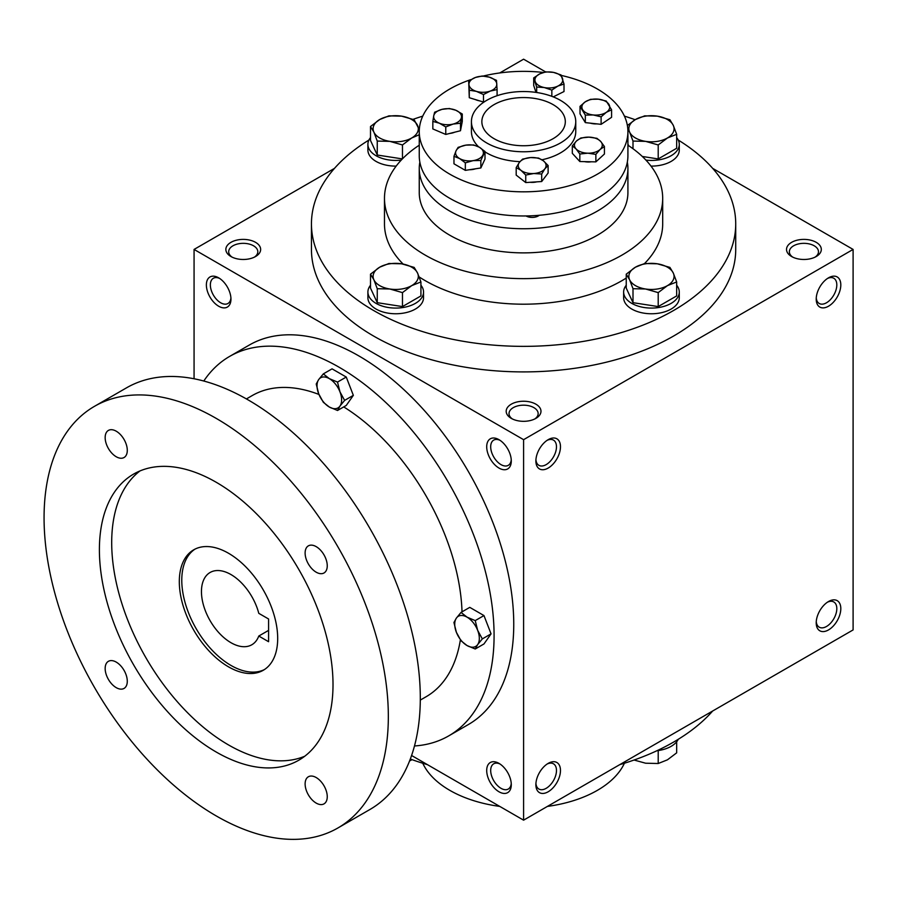 <?xml version="1.0" encoding="UTF-8"?>
<svg xmlns="http://www.w3.org/2000/svg" width="898" height="898" viewBox="0 0 898 898"><rect width="100%" height="100%" fill="white"/><g stroke="black" fill="none" stroke-linecap="round" stroke-linejoin="round"><path stroke-width="1.35" d="M553.101 104.617A41.735 24.089 180 0 1 565.313 121.657A41.735 24.089 180 0 1 523.59 145.745A41.735 24.089 180 0 1 481.856 121.657A41.735 24.089 180 0 1 507.617 99.397A41.735 24.089 180 0 1 553.101 104.617M230.909 297.889A14.559 8.408 60 0 1 227.946 303.49A14.559 8.408 60 0 1 213.376 295.072A14.559 8.408 60 0 1 213.376 278.257A14.559 8.408 60 0 1 219.707 278.481M511.288 418.378A17.388 10.035 0 0 0 535.881 418.378A17.388 10.035 0 0 0 535.881 404.179A17.388 10.035 0 0 0 511.288 404.179A17.388 10.035 0 0 0 511.288 418.378L511.288 418.378M534.793 418.962A14.559 8.408 0 0 0 538.149 413.585A14.559 8.408 0 0 0 523.59 405.178A14.559 8.408 0 0 0 509.02 413.585A14.559 8.408 0 0 0 512.376 418.962M791.621 256.536A17.388 10.035 0 0 0 816.215 256.536A17.388 10.035 0 0 0 816.215 242.337A17.388 10.035 0 0 0 791.621 242.337A17.388 10.035 0 0 0 791.621 256.536L791.621 256.536M815.126 257.109A14.559 8.408 0 0 0 818.482 251.743A14.559 8.408 0 0 0 803.923 243.336A14.559 8.408 0 0 0 789.353 251.743A14.559 8.408 0 0 0 792.71 257.109M411.587 755.499L523.59 820.166L853.1 629.925L853.1 249.431L712.675 168.364M523.59 820.166L523.59 439.672L194.069 249.431L194.069 378.765M194.069 249.431L334.494 168.364M499.748 72.951L523.59 59.189L545.625 71.919M230.954 256.536A17.388 10.035 0 0 0 255.548 256.536A17.388 10.035 0 0 0 255.548 242.337A17.388 10.035 0 0 0 230.954 242.337A17.388 10.035 0 0 0 230.954 256.536L230.954 256.536M678.259 140.054A212.13 122.476 180 0 1 735.72 223.883L735.72 249.431A212.13 122.476 180 0 1 523.59 371.907A212.13 122.476 180 0 1 311.449 249.431L311.449 223.883A212.13 122.476 180 0 1 368.921 140.054M523.59 439.672L853.1 249.431M816.215 299.124A17.388 10.035 120 0 0 828.506 306.218A17.388 10.035 120 0 0 840.809 284.924A17.388 10.035 120 0 0 828.506 277.83A17.388 10.035 120 0 0 816.215 299.124M840.809 608.631A17.388 10.035 -60 0 1 828.506 629.925A17.388 10.035 -60 0 1 816.215 622.83A17.388 10.035 -60 0 1 828.506 601.525A17.388 10.035 -60 0 1 840.809 608.631M535.881 460.977A17.388 10.035 120 0 0 548.173 468.071A17.388 10.035 120 0 0 560.475 446.777A17.388 10.035 120 0 0 548.173 439.672A17.388 10.035 120 0 0 535.881 460.977M560.475 770.473A17.388 10.035 -60 0 1 548.173 791.778A17.388 10.035 -60 0 1 535.881 784.672A17.388 10.035 -60 0 1 548.173 763.379A17.388 10.035 -60 0 1 560.475 770.473M218.663 277.83L218.663 277.83A17.388 10.035 60 0 1 230.954 299.124A17.388 10.035 60 0 1 218.663 306.218A17.388 10.035 60 0 1 206.372 284.924A17.388 10.035 60 0 1 218.663 277.83M498.996 439.672L498.996 439.672A17.388 10.035 60 0 1 511.288 460.977A17.388 10.035 60 0 1 498.996 468.071A17.388 10.035 60 0 1 486.705 446.777A17.388 10.035 60 0 1 498.996 439.672M498.996 791.778A17.388 10.035 -120 0 0 511.288 784.672A17.388 10.035 -120 0 0 498.996 763.379A17.388 10.035 -120 0 0 486.705 770.473A17.388 10.035 -120 0 0 498.996 791.778M560.475 100.363A52.163 30.117 180 0 1 575.753 121.657A52.163 30.117 180 0 1 523.59 151.773A52.163 30.117 180 0 1 471.428 121.657A52.163 30.117 180 0 1 503.621 93.83A52.163 30.117 180 0 1 560.475 100.363M627.915 145.207A139.1 80.315 180 0 1 662.69 198.323A139.1 80.315 180 0 1 523.59 278.638A139.1 80.315 180 0 1 384.479 198.323A139.1 80.315 180 0 1 419.254 145.207M662.69 198.323L662.69 223.883A139.1 80.315 180 0 1 644.551 263.541M626.243 278.077A139.1 80.315 180 0 1 419.175 276.943M403.157 264.079A139.1 80.315 180 0 1 384.479 223.883L384.479 198.323M735.72 223.883A212.13 122.476 180 0 1 523.59 346.359A212.13 122.476 180 0 1 311.449 223.883M413.091 119.333A212.13 122.476 180 0 1 422.756 116.123M624.413 116.123A212.13 122.476 180 0 1 635.155 119.715M712.675 711.003A212.13 122.476 180 0 1 619.743 764.647M427.426 764.647A212.13 122.476 180 0 1 410.319 759.035M547.129 764.03A14.559 8.408 -60 0 1 553.46 763.805A14.559 8.408 -60 0 1 556.479 770.473A14.559 8.408 -60 0 1 550.126 785.133A14.559 8.408 -60 0 1 538.901 789.039A14.559 8.408 -60 0 1 535.926 783.449M535.926 459.742A14.559 8.408 120 0 0 538.901 465.332A14.559 8.408 120 0 0 553.46 456.925A14.559 8.408 120 0 0 553.46 440.11A14.559 8.408 120 0 0 547.129 440.334M827.462 602.188A14.559 8.408 -60 0 1 833.793 601.963A14.559 8.408 -60 0 1 836.813 608.631A14.559 8.408 -60 0 1 830.459 623.291A14.559 8.408 -60 0 1 819.234 627.186A14.559 8.408 -60 0 1 816.26 621.596M816.26 297.889A14.559 8.408 120 0 0 819.234 303.49A14.559 8.408 120 0 0 833.793 295.072A14.559 8.408 120 0 0 833.793 278.257A14.559 8.408 120 0 0 827.462 278.481M500.04 764.03A14.559 8.408 -120 0 0 493.709 763.805A14.559 8.408 -120 0 0 491.475 775.479A14.559 8.408 -120 0 0 500.994 788.309A14.559 8.408 -120 0 0 508.279 789.039A14.559 8.408 -120 0 0 511.243 783.449M511.243 459.742A14.559 8.408 60 0 1 508.279 465.332A14.559 8.408 60 0 1 493.709 456.925A14.559 8.408 60 0 1 493.709 440.11A14.559 8.408 60 0 1 500.04 440.334M254.46 257.109A14.559 8.408 0 0 0 257.816 251.743A14.559 8.408 0 0 0 243.257 243.336A14.559 8.408 0 0 0 228.687 251.743A14.559 8.408 0 0 0 232.043 257.109M268.581 618.991L268.581 641.711L258.781 636.042A41.735 24.089 60 0 1 251.822 644.764A41.735 24.089 60 0 1 210.098 620.675A41.735 24.089 60 0 1 210.098 572.486A41.735 24.089 60 0 1 258.781 613.334L268.581 618.991M268.581 630.385L258.781 636.042M414.483 745.969A219.09 126.495 -120 0 0 448.697 735.9L468.374 724.54A219.09 126.495 -120 0 0 468.374 471.551A219.09 126.495 -120 0 0 249.285 345.056L229.619 356.416A219.09 126.495 -120 0 0 203.79 381.021M448.697 735.9A219.09 126.495 -120 0 0 448.708 482.911A219.09 126.495 -120 0 0 229.619 356.416M420.298 700.092L426.101 696.747A173.886 100.396 -120 0 0 460.382 639.87M462.021 611.83A173.886 100.396 -120 0 0 343.709 406.906M318.936 394.447A173.886 100.396 -120 0 0 252.215 395.569L246.422 398.925M337.917 827.967L369.886 809.513A243.437 140.548 -120 0 0 369.886 528.417A243.437 140.548 -120 0 0 126.461 387.869L94.492 406.323A243.437 140.548 -120 0 0 57.169 601.391A243.437 140.548 -120 0 0 216.205 815.912A243.437 140.548 -120 0 0 337.917 827.967A243.437 140.548 -120 0 0 337.917 546.871A243.437 140.548 -120 0 0 94.492 406.323M216.205 752.019A165.187 95.368 -120 0 0 298.798 760.202A165.187 95.368 -120 0 0 298.798 569.455A165.187 95.368 -120 0 0 133.611 474.088A165.187 95.368 -120 0 0 108.288 606.453A165.187 95.368 -120 0 0 216.205 752.019M116.224 687.644A15.648 9.036 -120 0 0 124.047 688.418A15.648 9.036 -120 0 0 124.047 670.357A15.648 9.036 -120 0 0 108.4 661.321A15.648 9.036 -120 0 0 105.998 673.859A15.648 9.036 -120 0 0 116.224 687.644M116.224 456.745A15.648 9.036 -120 0 0 124.047 457.52A15.648 9.036 -120 0 0 124.047 439.448A15.648 9.036 -120 0 0 108.4 430.423A15.648 9.036 -120 0 0 105.998 442.961A15.648 9.036 -120 0 0 116.224 456.745M316.186 803.093A15.648 9.036 -120 0 0 324.01 803.867A15.648 9.036 -120 0 0 324.01 785.795A15.648 9.036 -120 0 0 308.362 776.77A15.648 9.036 -120 0 0 305.96 789.308A15.648 9.036 -120 0 0 316.186 803.093M316.186 572.194A15.648 9.036 -120 0 0 324.01 572.969A15.648 9.036 -120 0 0 324.01 554.897A15.648 9.036 -120 0 0 308.362 545.861A15.648 9.036 -120 0 0 305.96 558.41A15.648 9.036 -120 0 0 316.186 572.194M139.987 470.934A165.187 95.368 -120 0 0 122.33 604.96A165.187 95.368 -120 0 0 228.496 744.925A165.187 95.368 -120 0 0 304.714 756.251M228.496 666.832A69.55 40.152 -120 0 0 263.271 670.278A69.55 40.152 -120 0 0 263.282 589.964A69.55 40.152 -120 0 0 193.721 549.812A69.55 40.152 -120 0 0 183.057 605.544A69.55 40.152 -120 0 0 228.496 666.832M194.978 549.138A69.55 40.152 -120 0 0 185.864 605.241A69.55 40.152 -120 0 0 230.954 665.418A69.55 40.152 -120 0 0 264.483 669.538M475.222 649.007L467.027 645.539L461.033 640.802L456.386 632.293A17.388 10.035 -120 0 1 456.386 618.093L461.033 612.414L469.766 607.362L483.966 615.568L491.06 633.865L483.966 643.956L475.222 649.007L477.68 644.584A17.388 10.035 -120 0 0 477.68 630.385A17.388 10.035 -120 0 0 467.027 617.139A17.388 10.035 -120 0 0 456.386 618.093L453.928 622.516L456.386 632.293A17.388 10.035 -120 0 0 467.027 645.539A17.388 10.035 -120 0 0 477.68 644.584L482.327 638.905L477.68 630.385L475.222 620.608L483.966 615.568M482.327 638.905L491.06 633.865M461.033 612.414L467.027 617.139L475.222 620.608M337.513 410.487L329.319 407.019L323.325 402.293L318.678 393.773A17.388 10.035 -120 0 1 318.678 379.585L323.325 373.894L332.058 368.854L346.258 377.048L353.352 395.344L346.258 405.447L337.513 410.487L339.972 406.076A17.388 10.035 -120 0 0 339.972 391.876A17.388 10.035 -120 0 0 329.319 378.63A17.388 10.035 -120 0 0 318.678 379.585L316.219 383.996L318.678 393.773A17.388 10.035 -120 0 0 329.319 407.019A17.388 10.035 -120 0 0 339.972 406.076L344.619 400.385L339.972 391.876L337.513 382.088L346.258 377.048M344.619 400.385L353.352 395.344M323.325 373.894L329.319 378.63L337.513 382.088M634.078 760.034L645.606 763.21L658.212 763.513L667.439 759.831L676.665 752.85L676.665 741.77M678.259 739.301A27.816 16.063 180 0 1 656.932 750.728M658.212 750.571L658.212 763.513M411.699 759.831L409.578 760.965M658.212 292.613L645.606 289.01L633 288.707L629.621 279.783A22.607 13.055 0 0 0 645.606 289.01A22.607 13.055 0 0 0 667.439 285.631A22.607 13.055 0 0 0 673.287 273.026A22.607 13.055 0 0 0 657.314 263.799A22.607 13.055 0 0 0 635.47 267.177A22.607 13.055 0 0 0 629.621 279.783L626.243 274.159L635.47 267.177L644.697 263.496L657.314 263.799L669.919 267.402L673.287 273.026L676.665 281.961L667.439 285.631L658.212 292.613L658.212 306.577L676.665 295.925L676.665 281.961M626.243 274.159L626.243 288.123L633 302.682L633 288.707M633 302.682L658.212 306.577M626.243 285.238A27.816 16.063 0 0 0 623.639 292.03L623.639 297.698A27.816 16.063 0 0 0 651.454 313.761A27.816 16.063 0 0 0 679.281 297.698L679.281 292.03A27.816 16.063 0 0 0 676.665 285.238M623.639 292.03A27.816 16.063 0 0 0 651.454 308.081A27.816 16.063 0 0 0 679.281 292.03M402.472 292.613L389.867 289.01L377.261 288.707L373.882 279.783A22.607 13.055 0 0 0 389.867 289.01A22.607 13.055 0 0 0 411.699 285.631A22.607 13.055 0 0 0 417.548 273.026A22.607 13.055 0 0 0 401.563 263.799A22.607 13.055 0 0 0 379.731 267.177A22.607 13.055 0 0 0 373.882 279.783L370.504 274.159L379.731 267.177L388.957 263.496L401.563 263.799L414.169 267.402L417.548 273.026L420.926 281.961L411.699 285.631L402.472 292.613L402.472 306.577L420.926 295.925L420.926 281.961M370.504 274.159L370.504 288.123L377.261 302.682L377.261 288.707M377.261 302.682L402.472 306.577M370.504 285.238A27.816 16.063 0 0 0 367.899 292.03L367.899 297.698A27.816 16.063 0 0 0 395.715 313.761A27.816 16.063 0 0 0 423.542 297.698L423.542 292.03A27.816 16.063 0 0 0 420.926 285.238M367.899 292.03A27.816 16.063 0 0 0 395.715 308.081A27.816 16.063 0 0 0 423.542 292.03M402.472 158.823L402.472 144.96L389.867 141.368L377.261 141.065L373.882 132.129A22.607 13.055 0 0 0 389.867 141.368A22.607 13.055 0 0 0 411.699 137.989A22.607 13.055 0 0 0 417.548 125.383A22.607 13.055 0 0 0 401.563 116.145A22.607 13.055 0 0 0 379.731 119.524A22.607 13.055 0 0 0 373.882 132.129L370.504 126.506L379.731 119.524L388.957 115.853L401.563 116.145L414.169 119.748L419.31 129.649M370.504 126.506L370.504 140.47L377.261 155.028L377.261 141.065M377.261 155.028L402.383 158.912M370.504 137.585A27.816 16.063 0 0 0 367.899 144.376L367.899 150.056A27.816 16.063 0 0 0 396.164 166.108M367.899 144.376A27.816 16.063 0 0 0 401.226 160.113M419.254 134.756L411.699 137.989L402.472 144.96M642.306 156.465L658.212 158.935L658.212 144.96L645.606 141.368L633 141.065L629.621 132.129A22.607 13.055 0 0 0 645.606 141.368A22.607 13.055 0 0 0 667.439 137.989A22.607 13.055 0 0 0 673.287 125.383A22.607 13.055 0 0 0 657.314 116.145A22.607 13.055 0 0 0 635.47 119.524A22.607 13.055 0 0 0 629.621 132.129L627.792 128.706M633 148.731L633 141.065M658.212 158.935L676.665 148.271L676.665 134.307L673.287 125.383L669.919 119.748L657.314 116.145L644.697 115.853L635.47 119.524L627.376 125.496M651.016 166.108A27.816 16.063 0 0 0 679.281 150.056L679.281 144.376A27.816 16.063 0 0 0 676.665 137.585M645.943 160.113A27.816 16.063 0 0 0 679.281 144.376M627.915 144.073L628.667 145.701M676.665 134.307L667.439 137.989L658.212 144.96M624.413 763.233A104.325 60.233 180 0 1 547.432 806.404M499.748 806.404A104.325 60.233 180 0 1 422.756 763.233M445.767 126.944L439.302 123.172L432.836 121.432L433.734 115.808A13.908 8.026 0 0 0 439.302 123.172A13.908 8.026 0 0 0 453.12 124.07A13.908 8.026 0 0 0 461.381 117.616A13.908 8.026 0 0 0 455.825 110.252A13.908 8.026 0 0 0 441.996 109.354A13.908 8.026 0 0 0 433.734 115.808L434.632 112.216L441.996 109.354L449.359 108.512L455.825 110.252L462.279 114.012L460.483 123.228L453.12 124.07L445.767 126.944L445.767 134.442L460.483 130.738L460.483 123.228M445.767 134.442L432.836 128.942L432.836 121.432M525.734 175.065L520.963 170.317L516.193 167.6L519.403 162.336A13.908 8.026 0 0 0 520.963 170.317A13.908 8.026 0 0 0 533.715 173.527L525.734 175.065L525.734 182.563L541.696 181.531L541.696 174.021L533.715 173.527A13.908 8.026 0 0 0 544.906 168.757L541.696 174.021M525.734 182.563L516.193 175.11L516.193 167.6M522.614 159.103L530.595 157.565L538.576 158.07L543.346 160.776L548.117 165.524L544.906 168.757A13.908 8.026 0 0 0 543.346 160.776A13.908 8.026 0 0 0 530.595 157.565A13.908 8.026 0 0 0 519.403 162.336L522.614 159.103M541.696 181.531L548.117 173.033L548.117 165.524M469.284 90.204L468.677 80.932L475.48 77.453L482.282 76.004L489.376 77.161L496.482 80.337L497.088 89.598L490.286 91.057L483.483 94.537L476.378 91.36L469.284 90.204L469.284 97.714L483.483 102.046L483.483 94.537M469.284 97.714L468.677 80.932M468.981 84.558A13.908 8.026 0 0 0 476.378 91.36A13.908 8.026 0 0 0 490.286 91.057A13.908 8.026 0 0 0 496.785 83.952A13.908 8.026 0 0 0 489.376 77.161A13.908 8.026 0 0 0 475.48 77.453A13.908 8.026 0 0 0 468.981 84.558M497.088 95.716L497.088 89.598M483.483 102.046L484.639 101.62M579.827 154.018L576.067 148.911L572.318 145.824L576.595 140.885L580.86 137.978L588.886 137.136L596.912 138.314L600.661 141.401L604.421 146.52L600.145 149.427L595.868 154.366L587.853 153.188L579.827 154.018L579.827 161.528L595.868 161.876L595.868 154.366M579.827 161.528L572.318 153.334L572.318 145.824M576.067 148.911A13.908 8.026 0 0 0 587.853 153.188A13.908 8.026 0 0 0 600.145 149.427A13.908 8.026 0 0 0 600.661 141.401A13.908 8.026 0 0 0 588.886 137.136A13.908 8.026 0 0 0 576.595 140.885A13.908 8.026 0 0 0 576.067 148.911M595.868 161.876L604.421 154.018L604.421 146.52M536.678 87.027L533.693 77.913L539.777 73.872A13.908 8.026 0 0 0 535.186 81.46A13.908 8.026 0 0 0 544.267 87.544L536.678 87.027L536.678 92.505M535.983 92.404L533.693 85.422L533.693 77.913M545.872 71.862L553.449 72.379L561.026 74.927L564.011 84.042L557.927 86.051L551.843 90.092L544.267 87.544A13.908 8.026 0 0 0 557.927 86.051A13.908 8.026 0 0 0 562.518 78.474A13.908 8.026 0 0 0 553.449 72.379A13.908 8.026 0 0 0 539.777 73.872L545.872 71.862M553.258 96.883L564.011 91.54L564.011 84.042M551.843 96.344L551.843 90.092M585.328 115.112L580.018 106.357L585.26 101.833A13.908 8.026 0 0 0 582.667 109.724A13.908 8.026 0 0 0 593.219 114.955L585.328 115.112L585.328 122.611L601.11 124.339L601.11 116.83L593.219 114.955A13.908 8.026 0 0 0 606.341 112.306L601.11 116.83M585.328 122.611L580.018 113.866L580.018 106.357M590.491 99.33L598.382 99.173L606.273 101.047L611.583 109.803L606.341 112.306A13.908 8.026 0 0 0 608.934 104.415A13.908 8.026 0 0 0 598.382 99.173A13.908 8.026 0 0 0 585.26 101.833L590.491 99.33M601.11 124.339L611.583 117.312L611.583 109.803M469.407 169.733A11.966 6.903 0 0 0 475.536 168.79M530.044 182.283A11.966 6.903 0 0 0 536.824 181.845M453.973 156.308L453.973 163.806L465.332 170.362L480.845 167.971L484.999 159.013L484.999 151.504L480.845 160.461L473.089 160.652L465.332 162.864L459.653 158.564L453.973 156.308L456.049 150.808A13.908 8.026 0 0 0 459.653 158.564A13.908 8.026 0 0 0 473.089 160.652A13.908 8.026 0 0 0 482.922 154.972A13.908 8.026 0 0 0 479.319 147.216L484.999 151.504M458.126 147.351L465.882 145.128L473.65 144.948L479.319 147.216A13.908 8.026 0 0 0 465.882 145.128A13.908 8.026 0 0 0 456.049 150.808L458.126 147.351M480.845 167.971L480.845 160.461M465.332 170.362L465.332 162.864M460.483 130.738L462.279 121.522L462.279 114.012M470.855 79.619A104.325 60.233 0 0 0 419.254 131.591A104.325 60.233 0 0 0 523.59 191.824A104.325 60.233 0 0 0 627.915 131.591A104.325 60.233 0 0 0 597.361 89.003A104.325 60.233 0 0 0 561.295 75.432M543.391 72.457A104.325 60.233 0 0 0 483.225 76.049M439.784 131.894A11.966 6.903 0 0 0 441.165 132.489M449.752 133.443A11.966 6.903 0 0 0 454.691 132.197M584.486 161.629A11.966 6.903 0 0 0 591.389 161.775M590.401 123.172A11.966 6.903 0 0 0 596.923 123.879M475.345 99.555A11.966 6.903 0 0 0 479.442 100.812M471.428 121.657L471.428 131.591A52.163 30.117 0 0 0 478.533 146.778M484.999 151.863A52.163 30.117 0 0 0 519.953 161.64M541.954 159.788A52.163 30.117 0 0 0 575.753 131.591L575.753 121.657M419.849 162.123A104.325 60.233 0 0 0 419.254 168.51L419.254 192.643A104.325 60.233 0 0 0 523.59 252.877A104.325 60.233 0 0 0 627.915 192.643L627.915 168.51A104.325 60.233 0 0 0 627.332 162.123M419.254 168.51A104.325 60.233 0 0 0 523.59 228.743A104.325 60.233 0 0 0 627.915 168.51M526.004 215.947A8.699 5.018 0 0 0 539.271 215.284M419.254 131.591L419.254 155.736A104.325 60.233 0 0 0 523.59 215.969A104.325 60.233 0 0 0 627.915 155.736L627.915 131.591"/></g></svg>

